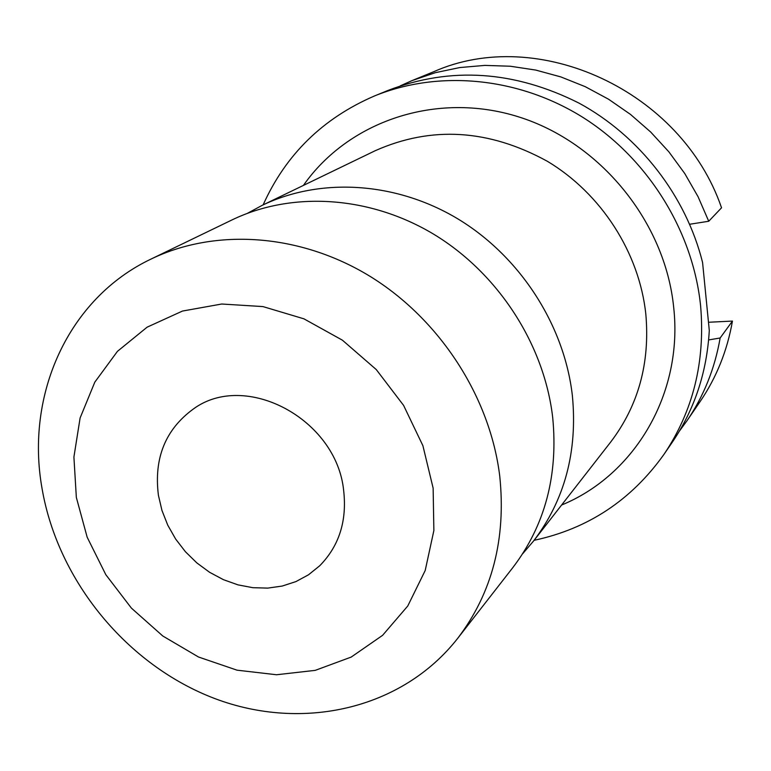 <?xml version="1.0" encoding="UTF-8"?>
<svg xmlns="http://www.w3.org/2000/svg" width="771" height="771" viewBox="0 0 771 771"><rect width="100%" height="100%" fill="white"/><g stroke="black" fill="none" stroke-linecap="round" stroke-linejoin="round"><path stroke-width="1.16" d="M343.654 490.491C347.123 520.945 339.115 546.051 319.647 565.827L308.516 574.79L295.929 581.594L282.215 586.056L267.73 588.109L252.859 587.695L237.96 584.861L223.426 579.676L209.596 572.294L196.817 562.888L185.406 551.718L175.643 539.045L167.77 525.186L161.968 510.479L158.412 495.29C153.776 458.321 165.341 429.62 193.107 409.179C245.091 370.494 336.503 418.894 343.654 490.491M76.339 497.411L73.91 457.03L80.107 417.978L94.814 382.146L117.462 351.325L147.126 327.164L182.457 311.06L221.73 304.015L262.95 306.588L303.919 318.828L342.411 340.184L376.267 369.569L403.599 405.401L422.894 445.686L433.138 488.178L433.871 530.544L425.197 570.521L407.743 606.025L382.599 635.323L351.2 657.075L315.233 670.365L276.548 674.75L237.025 670.172L198.523 657.017L162.787 635.998L131.417 608.126L105.829 574.703L87.171 537.233L76.339 497.411M42.058 488.563C25.202 394.819 68.06 298.377 151.174 258.998C215.514 227.927 299.861 233.478 369.887 276.249C439.769 319.204 490.038 396.834 499.733 475.996C506.248 538.871 492.216 593.005 457.656 638.398C401.893 709.493 302.203 731.66 214.752 698.545C127.205 665.315 57.902 581.016 42.058 488.563M151.174 258.998L232.042 219.908C292.026 190.957 369.955 195.68 434.256 234.548C498.413 273.609 544.21 344.541 552.682 417.342C558.339 475.187 545.068 525.253 512.869 567.552L457.656 638.398M247.558 213.259L262.188 205.337C320.505 177.205 396.015 181.619 458.157 219.06C520.184 256.676 564.324 325.131 572.361 395.552C577.72 451.498 564.748 500.032 533.455 541.146L522.642 553.78M263.133 204.884C285.781 154.508 322.914 118.204 374.513 95.951L388.131 90.38C450.746 66.412 514.353 70.653 578.963 103.092C639.448 135.898 685.968 195.901 702.574 262.468L709.291 330.48C706.92 372.123 694.594 409.362 672.322 442.188L664.004 454.321C631.41 500.09 588.109 528.761 534.101 540.317M374.513 95.951C439.2 69.563 519.307 77.119 583.965 118.069C648.459 159.231 693.148 231.56 700.627 306.097C705.34 361.599 693.129 411.01 664.004 454.321M400.342 85.832L412.061 80.589L435.403 72.667L459.776 67.559L484.843 65.4L510.286 66.229L535.739 70.074L560.845 76.917L585.247 86.68L608.579 99.237L630.505 114.426L650.705 132.043L668.871 151.839L684.744 173.514L698.092 196.769L708.732 221.258L689.688 224.255M708.636 339.934L720.143 337.987C714.833 368.538 703.759 396.149 686.922 420.841L679.338 431.201M412.061 80.589L433.61 71.77C537.801 25.221 681.429 90.477 721.54 207.804L708.732 221.258M720.143 337.987L732.45 321.073C727.246 350.738 716.461 377.588 700.078 401.624L686.922 420.841M732.45 321.073L708.559 322.259M533.455 541.146L610.593 442.168C638.369 405.662 650.117 362.996 645.828 314.183C639.323 252.763 601.322 193.579 547.352 161.284C488.824 129.2 431.432 125.692 375.169 150.731L262.188 205.337M303.408 185.416C348.434 121.095 436.338 91.045 518.334 116.778C600.301 142.317 665.219 221.99 673.7 307.494C683.26 393.624 634.706 475.09 561.596 505.034"/></g></svg>
